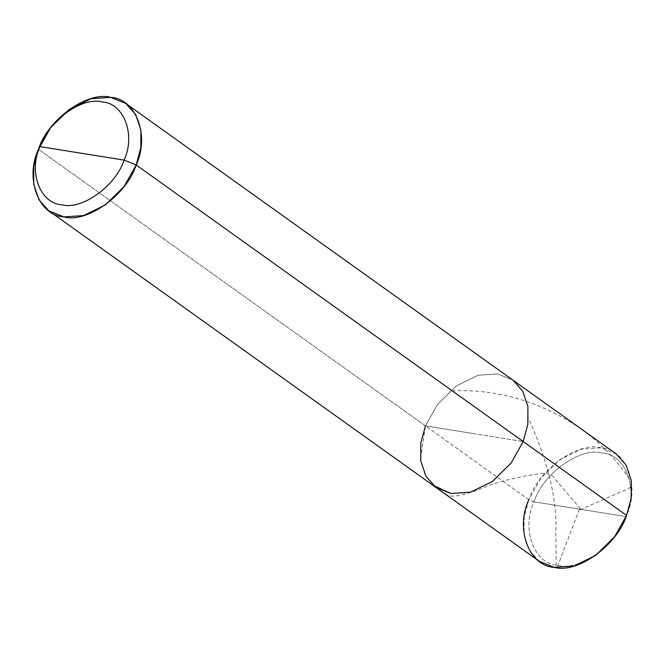 <?xml version="1.0" encoding="UTF-8"?>
<svg xmlns="http://www.w3.org/2000/svg" width="665" height="665" viewBox="0 0 665 665"><rect width="100%" height="100%" fill="white"/><g stroke="black" fill="none" stroke-linecap="round" stroke-linejoin="round"><path stroke-width="0.5" stroke-dasharray="3.33 2.49" d="M626.563 515.425L625.89 516.572C617.054 544.693 579.681 571.543 557.935 565.383C534.219 564.252 521.061 529.307 534.012 501.834L625.89 516.572C617.054 544.693 579.681 571.543 557.935 565.383C534.219 564.252 521.061 529.307 534.012 501.834L528.816 499.748L38.437 149.301L425.459 425.883L420.82 443.164L420.754 460.895L426.024 476.414L435.932 487.445L426.024 476.414L420.754 460.887L420.82 443.164L425.459 425.883L437.512 404.436L456.331 385.924L478.118 375.268L497.752 373.954L512.715 379.998L497.744 373.954L478.11 375.26L456.323 385.916L437.504 404.428L425.45 425.883L437.504 404.428L456.323 385.916L478.11 375.26L497.744 373.954L512.715 379.998L497.752 373.954L478.118 375.268L456.331 385.924L437.512 404.436L425.459 425.883L437.512 404.436L456.331 385.924L478.118 375.268L497.752 373.954L512.723 379.998L497.752 373.954L478.118 375.268L456.331 385.924L437.512 404.436L425.459 425.883L420.496 458.941L424.76 474.037L433.364 485.408L424.76 474.037L420.496 458.941L425.459 425.883L523.205 441.56L425.459 425.883L528.816 499.748L534.012 501.834L625.89 516.572C638.841 489.099 625.682 454.153 601.966 453.023C580.221 446.863 542.848 473.713 534.012 501.834C542.848 473.713 580.221 446.863 601.966 453.023C625.682 454.153 638.841 489.099 625.89 516.572L626.563 515.425C640.337 486.198 626.339 449.025 601.11 447.819C577.976 441.269 538.218 469.831 528.816 499.748L540.869 478.301L559.689 459.781L581.476 449.133L601.11 447.819L616.081 453.863M528.816 499.748L524.178 517.029L524.111 534.76L529.382 550.279L539.29 561.31M425.459 425.883L474.328 433.721L425.459 425.883M425.45 425.883L420.812 443.164L420.746 460.887L426.016 476.414L435.932 487.437M579.456 509.132L567.004 541.626C563.538 549.897 557.204 569.431 556.231 566.671L555.807 532.998C557.361 500.321 548.243 462.075 528.442 418.26M579.996 509.756L623.978 490.487C629.323 489.457 634.152 484.96 629.788 479.573C616.663 459.839 600.362 442.89 580.877 428.709C539.49 400.953 495.849 388.385 449.956 390.995M580.395 508.725L555.092 479.241C552.848 475.043 548.658 473.056 542.507 473.272C522.05 476.148 504.544 480.064 489.997 485.034C461.942 496.938 446.805 499.232 444.594 491.909"/><path stroke-width="1" d="M435.932 487.437L450.903 493.48L470.537 492.167L492.324 481.518L511.144 462.998L523.197 441.552L136.184 164.97L124.131 186.424L105.311 204.936L83.524 215.593L63.89 216.906L48.919 210.863L435.941 487.445L450.912 493.488L470.546 492.175L492.324 481.526L511.152 463.006L523.197 441.552L511.144 462.998L492.324 481.518L470.537 492.167L450.903 493.48L435.932 487.437L539.29 561.31L554.261 567.353L573.903 566.04L595.682 555.391L614.51 536.871L626.563 515.425L523.205 441.56L527.844 424.27L527.91 406.548L522.632 391.02L512.715 379.998L616.081 453.863L625.989 464.885L631.268 480.413L631.201 498.135L626.563 515.425L523.205 441.56L511.152 463.006L492.324 481.526L470.546 492.175L450.912 493.488L433.364 485.408L450.912 493.488L470.546 492.175L492.324 481.526L511.152 463.006L523.205 441.56L527.844 424.278L527.91 406.548L522.632 391.028L512.723 379.998L522.632 391.028L527.91 406.548L527.844 424.278L523.205 441.56L527.844 424.27L527.91 406.548L522.632 391.02L512.715 379.998L522.632 391.02L527.902 406.548L527.835 424.27L523.197 441.552L511.152 463.006L492.324 481.526L470.546 492.175L450.912 493.488L435.932 487.445L426.016 476.414L420.746 460.887L420.812 443.164L425.45 425.883M626.563 515.425C617.153 545.342 577.395 573.903 554.261 567.353C529.041 566.148 515.043 528.966 528.816 499.748M82.036 153.366L124.064 160.099C115.976 185.834 81.787 210.398 61.887 204.762C40.191 203.723 28.154 171.753 40 146.624L124.064 160.099L136.184 164.97L140.822 147.688L140.889 129.966L135.618 114.438L125.71 103.416L110.739 97.373L91.097 98.686L69.318 109.334L50.49 127.855L40 146.624C48.088 120.897 82.277 96.334 102.177 101.969C123.873 103 135.909 134.97 124.064 160.099C135.909 134.97 123.873 103 102.177 101.969C82.277 96.334 48.088 120.897 40 146.624L82.036 153.366M48.919 210.863L39.011 199.833L33.732 184.313L33.799 166.583L38.437 149.301C24.663 178.519 38.661 215.701 63.89 216.906C87.024 223.448 126.782 194.895 136.184 164.97C149.958 135.751 135.959 98.578 110.739 97.373C87.605 90.822 47.847 119.384 38.437 149.301L40 146.624C28.154 171.753 40.191 203.723 61.887 204.762C81.787 210.398 115.976 185.834 124.064 160.099L136.184 164.97L523.197 441.552L527.835 424.27L527.902 406.548L522.632 391.02L512.723 379.998L125.71 103.416"/></g></svg>
